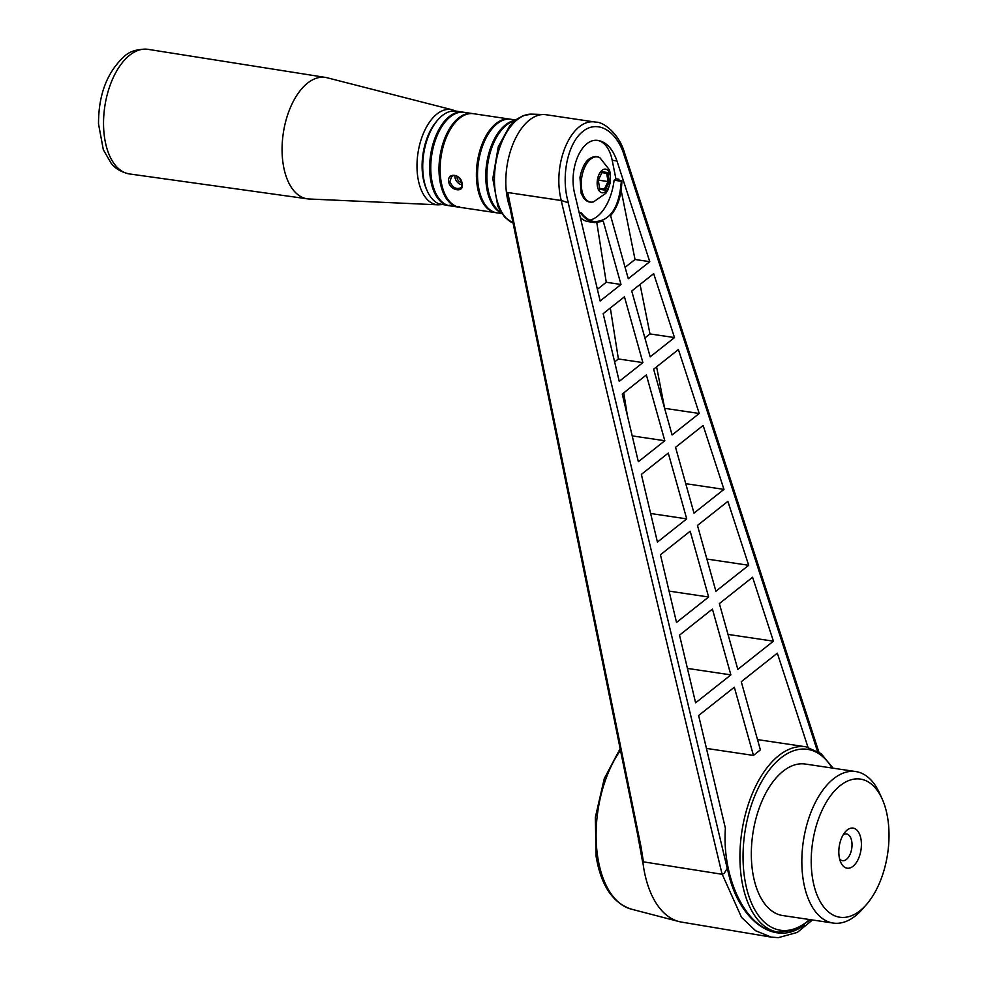 <?xml version="1.0" encoding="UTF-8"?>
<svg xmlns="http://www.w3.org/2000/svg" width="987" height="987" viewBox="0 0 987 987"><rect width="100%" height="100%" fill="white"/><g stroke="black" fill="none" stroke-linecap="round" stroke-linejoin="round"><path stroke-width="1.48" d="M589.757 220.126A41.59 22.59 98.5 0 0 614.099 180.214L615.9 178.795L612.187 160.289A39.172 21.282 98.5 0 0 597.801 140.462M454.97 175.637A7.205 5.231 -128.4 0 0 455.007 177.487A7.205 5.231 -128.4 0 0 461.953 184.828M449.887 181.546C452.416 187.444 455.982 189.566 460.584 187.9C465.432 184.643 457.191 171.639 451.639 176.599L449.887 181.546M461.719 182.62A4.725 3.442 51.6 0 1 457.092 176.291M843.243 834.743A13.51 7.341 -81.5 0 1 846.488 833.953A13.51 7.341 -81.5 0 1 851.756 848.401A13.51 7.341 -81.5 0 1 842.503 860.689A13.51 7.341 -81.5 0 1 839.629 858.974M847.241 829.993A20.271 11.017 -81.5 0 1 860.639 837.494A20.271 11.017 -81.5 0 1 855.384 863.884A20.271 11.017 -81.5 0 1 840.788 862.391A20.271 11.017 -81.5 0 1 845.341 831.807A20.271 11.017 -81.5 0 1 847.241 829.993M840.208 785.603A69.83 37.925 -81.5 0 1 882.23 799.1A69.83 37.925 -81.5 0 1 866.537 904.437A69.83 37.925 -81.5 0 1 813.522 883.402A69.83 37.925 -81.5 0 1 840.208 785.603M866.537 904.437L862.515 909.039A76.579 41.602 -81.5 0 1 833.213 923.067A76.579 41.602 -81.5 0 1 801.839 861.059A76.579 41.602 -81.5 0 1 833.633 778.706A76.579 41.602 -81.5 0 1 855.791 771.563A76.579 41.602 -81.5 0 1 879.725 793.523L882.23 799.1M833.213 923.067L782.703 915.541A76.579 41.602 -81.5 0 1 751.329 853.533A76.579 41.602 -81.5 0 1 783.135 771.18A76.579 41.602 -81.5 0 1 805.281 764.037L855.791 771.563M602.107 170.257A11.943 6.49 98.5 0 0 599.084 190.725A11.943 6.49 98.5 0 0 610.225 181.892A11.943 6.49 98.5 0 0 602.107 170.257M605.265 190.146L599.751 189.344L598.295 180.152L602.354 171.763L607.869 172.577L609.324 181.756L605.265 190.146L604.365 189.097L608.017 181.571L606.709 173.305L601.947 172.614M599.602 188.406L604.365 189.097L599.602 188.394M609.324 181.756L598.307 180.115M607.869 172.577L606.709 173.305M438.154 204.827L309.067 198.992A61.379 33.336 -81.5 0 1 307.376 198.831A61.379 33.336 -81.5 0 1 283.294 133.183A61.379 33.336 -81.5 0 1 325.476 77.418A61.379 33.336 -81.5 0 1 327.141 77.763L452.305 109.816A48.104 26.131 98.5 0 0 436.957 114.011A48.104 26.131 98.5 0 0 416.995 167.05A48.104 26.131 98.5 0 0 438.154 204.827L442.102 204.568M579.172 212.587L581.38 212.921L579.295 213.143M596.814 222.717L606.252 282.27L620.996 284.466L600.158 300.973L574.841 194.377C568.031 168.518 581.837 137.02 598.43 140.549C606.598 142.177 612.779 149 616.974 161.004L649.767 261.678L628.275 278.704L610.595 215.66C617.726 207.196 621.489 195.599 621.872 180.843L621.317 181.287C619.182 207.64 610.237 221.088 594.495 221.619C589.634 220.841 585.266 217.942 581.38 212.921M615.9 178.795L618.898 179.239L617.665 180.214L621.872 180.843M614.099 180.214L621.317 181.287M807.958 747.208L777.324 653.172L741.274 681.721L760.385 749.873L753.451 755.425L734.328 687.223L698.623 715.513L725.383 828.204C721.842 878.8 746.332 928.52 776.448 931.913L778.311 932.184A93.703 50.892 -81.5 0 1 739.929 856.334A93.703 50.892 -81.5 0 1 778.829 755.561A93.703 50.892 -81.5 0 1 805.935 746.826L821.011 753.562L833.127 768.194M644.893 337.961L649.989 333.927L640.045 284.453M650.186 356.838L631.729 291.042L653.678 273.658L674.503 337.579L650.186 356.838M649.989 333.927L674.503 337.579M664.695 408.581L656.602 366.831M672.085 434.971L653.641 369.175L678.402 349.558L699.228 413.479L672.085 434.971M664.954 408.371L699.228 413.479M693.997 513.117L675.552 447.308L703.139 425.459L723.964 489.379L693.997 513.117M685.743 483.679L723.964 489.379M715.908 591.25L697.464 525.454L727.863 501.359L748.689 565.28L715.908 591.25M706.877 559.049L748.689 565.28M687.433 668.409L730.873 674.886L712.417 609.09L679.525 635.147L695.601 702.818L730.873 674.886M625.092 267.354L635.023 259.482L621.144 190.392M619.145 180.436L618.898 179.239M635.023 259.482L649.767 261.678M706.433 748.417L753.451 755.425M614.642 361.933L618.393 358.96L610.324 307.993M603.168 313.669L624.45 296.803L642.895 362.611L619.244 381.34L603.168 313.669M618.393 358.96L642.895 362.611M627.325 415.367L623.759 392.851M622.266 394.035L646.362 374.949L664.806 440.745L638.342 461.719L622.266 394.035M632.198 435.884L664.806 440.745M641.353 474.402L668.273 453.082L686.718 518.878L657.428 542.085L641.353 474.402M650.643 513.499L686.718 518.878M660.439 554.768L690.184 531.216L708.629 597.012L676.514 622.452L660.439 554.768M669.075 591.114L708.629 597.012M719.363 603.588L752.587 577.259L773.413 641.18L737.82 669.383L719.363 603.588M728.011 634.419L773.413 641.18M606.252 282.27L597.382 289.302M580.344 217.535A42.527 23.096 98.5 0 0 588.19 221.619L594.445 222.556C589.375 221.73 584.835 218.67 580.825 213.365M620.996 284.466L603.267 221.248L594.445 222.556M509.354 203.976L507.269 192.453L561.258 200.497C551.671 162.941 572.004 117.071 595.963 122.166L595.963 122.166C603.588 121.759 619.799 134.244 624.894 154.108L624.919 157.945L624.944 154.034L818.828 751.958M624.648 153.306L624.944 154.034M507.269 192.453L561.702 200.595L568.376 202.73C560.641 177.08 567.513 143.349 582.922 131.394C598.221 119.032 618.072 131.592 624.919 157.945M507.774 192.576L641.168 847.574L643.413 861.848L642.537 861.614L637.713 834.891M561.208 200.546L722.114 874.285L643.413 861.848M722.114 874.285L724.137 873.47L727.357 868.042L724.187 873.433M641.168 847.574A2.258 0.74 168.5 0 1 640.218 847.204L642.907 861.725M638.922 840.036L640.218 847.204L639.44 847.179M508.564 200.879L640.218 847.204M639.045 839.949L638.231 839.863M642.821 861.688A97.984 53.224 98.5 0 0 678.871 921.525A97.984 53.224 98.5 0 0 681.388 922.068L771.303 937.132L755.61 930.741L741.545 917.404L722.225 874.285M595.963 122.166L545.947 114.714A56.987 30.955 98.5 0 0 544.022 114.541A56.987 30.955 98.5 0 0 511.895 146.853A56.987 30.955 98.5 0 0 509.946 207.665M561.258 200.497L568.376 202.73M462.965 112.136L456.043 111.112A47.302 25.699 98.5 0 0 437.957 119.76L436.612 121.302A45.044 24.465 98.5 0 0 426.483 189.257L427.322 191.12A47.302 25.699 98.5 0 0 438.857 203.791L448.616 205.641A47.302 25.699 -81.5 0 1 430.64 154.774A47.302 25.699 -81.5 0 1 462.965 112.136A47.302 25.699 -81.5 0 1 463.532 112.234M437.957 119.76A47.302 25.699 98.5 0 0 427.322 191.12M514.597 120.945A47.302 25.699 98.5 0 0 502.112 129.334A47.302 25.699 98.5 0 0 487.751 187.641A47.302 25.699 98.5 0 0 491.477 200.682A47.302 25.699 98.5 0 0 500.977 212.341M515.745 120.007L510.859 119.279A47.302 25.699 98.5 0 0 492.76 127.94A47.302 25.699 98.5 0 0 478.399 186.247A47.302 25.699 98.5 0 0 482.125 199.288A47.302 25.699 98.5 0 0 496.905 212.847L501.791 213.574M501.384 212.97A47.302 25.699 -81.5 0 1 486.702 163.497A47.302 25.699 -81.5 0 1 515.165 120.463M472.317 113.53L464.087 112.308A47.302 25.699 98.5 0 0 445.988 120.969A47.302 25.699 98.5 0 0 435.353 192.317A47.302 25.699 98.5 0 0 449.739 205.814L457.98 207.036A47.302 25.699 -81.5 0 1 439.992 156.168A47.302 25.699 -81.5 0 1 472.317 113.53A47.302 25.699 -81.5 0 1 472.884 113.628M448.653 181.818C447.049 171.849 461.558 174.02 462.126 183.816C464.581 193.107 450.072 190.947 448.653 181.818M509.736 119.106L473.439 113.702A47.302 25.699 98.5 0 0 455.352 122.363A47.302 25.699 98.5 0 0 444.718 193.711A47.302 25.699 98.5 0 0 459.091 207.208L495.388 212.612A47.302 25.699 -81.5 0 1 477.4 161.732A47.302 25.699 -81.5 0 1 509.736 119.106A47.302 25.699 -81.5 0 1 510.291 119.205M448.616 205.641L449.899 205.16M457.98 207.036L459.251 206.554M455.143 122.585A46.623 25.329 98.5 0 0 454.945 122.82A46.623 25.329 98.5 0 0 444.458 193.156A46.623 25.329 98.5 0 0 444.582 193.427M492.562 128.162A46.623 25.329 98.5 0 0 492.353 128.396A46.623 25.329 98.5 0 0 478.202 185.877A46.623 25.329 98.5 0 0 481.878 198.732A46.623 25.329 98.5 0 0 482.001 199.004M501.914 129.556A46.623 25.329 98.5 0 0 501.704 129.79A46.623 25.329 98.5 0 0 487.553 187.271A46.623 25.329 98.5 0 0 491.23 200.127A46.623 25.329 98.5 0 0 491.353 200.398M445.791 121.204A46.623 25.329 98.5 0 0 445.593 121.426A46.623 25.329 98.5 0 0 435.107 191.762A46.623 25.329 98.5 0 0 435.23 192.033M590.732 159.03A22.837 12.399 98.5 0 0 581.331 186.136A22.837 12.399 98.5 0 0 593.508 201.891C589.634 202.779 586.352 201.533 583.675 198.128L581.17 193.403L579.974 177.475C582.552 163.978 587.993 159.66 588.992 159.08C593.261 156.143 596.95 155.761 600.059 157.932A22.837 12.399 98.5 0 0 590.732 159.03M129.692 55.198A62.983 34.212 98.5 0 0 103.536 123.079A62.983 34.212 98.5 0 0 129.507 173.946C117.416 171.504 112.493 164.854 111.235 163.41L103.327 149.753L98.515 123.856C98.49 94.74 107.065 72.261 124.226 56.444C129.729 51.188 137.674 48.832 148.075 49.35A62.983 34.212 98.5 0 0 129.692 55.198M809.562 919.539A91.446 49.671 -81.5 0 1 745.086 880.972A91.446 49.671 -81.5 0 1 781.025 757.856A91.446 49.671 -81.5 0 1 832.14 768.046M612.187 160.289L616.974 161.004M513.08 223.062A55.58 30.19 -81.5 0 1 494.536 175.39A55.58 30.19 -81.5 0 1 517.521 119.476A55.58 30.19 -81.5 0 1 531.722 114.134L544.022 114.541M620.144 748.652L604.291 778.546L595.334 817.433L596.111 856.395C600.96 885.351 612.668 902.92 631.211 909.113A92.716 50.362 -81.5 0 1 597.801 857.555A92.716 50.362 -81.5 0 1 620.478 750.256M817.409 751.058L625.055 157.821M568.228 202.841L727.197 868.178M804.356 924.819C775.313 948.285 737.116 920.131 727.357 868.042M593.508 201.891L605.895 193.255L608.017 189.738L610.435 182.04L610.41 173.872L609.411 169.85L600.059 157.932M455.71 111.062L452.305 109.816M325.476 77.418L148.075 49.35M307.376 198.831L129.507 173.946M810.549 919.687L794.683 930.149L778.311 932.184M513.092 223.099L504.604 217.091L497.88 206.419L492.797 178.672L498.25 146.829L509.637 126.015L517.102 118.983L523.406 115.565L531.722 114.134M805.935 746.826L757.51 739.608M631.211 909.113L678.871 921.525M771.303 937.132L778.385 937.65L797.348 932.382L812.461 919.97"/></g></svg>
